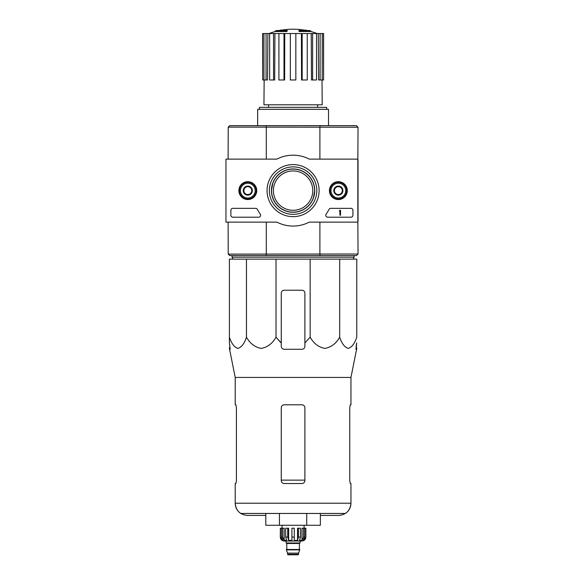 <?xml version="1.0" encoding="UTF-8"?>
<svg xmlns="http://www.w3.org/2000/svg" width="584" height="584" viewBox="0 0 584 584"><rect width="100%" height="100%" fill="white"/><g stroke="black" fill="none" stroke-linecap="round" stroke-linejoin="round"><path stroke-width="0.88" d="M357.846 159.125L357.846 222.117L309.316 222.117A35.434 35.434 0 0 1 276.853 222.117L225.957 222.117L225.957 159.125L276.853 159.125A35.434 35.434 0 0 1 309.316 159.125L357.846 159.125M238.878 190.618A8.935 8.935 0 0 1 252.273 182.887A8.935 8.935 0 0 1 252.273 198.356A8.935 8.935 0 0 1 238.878 190.618M329.427 190.618A8.935 8.935 0 0 1 342.823 182.887A8.935 8.935 0 0 1 342.823 198.356A8.935 8.935 0 0 1 329.427 190.618M267.056 190.618A26.024 26.024 0 0 1 306.096 168.082A26.024 26.024 0 0 1 306.096 213.16A26.024 26.024 0 0 1 267.056 190.618M350.955 208.335A1.971 1.971 0 0 1 352.926 210.306L352.926 215.226A1.971 1.971 0 0 1 350.955 217.197L327.763 217.197A1.971 1.971 0 0 1 326.157 214.087A40.551 40.551 0 0 0 329.026 209.393A1.971 1.971 0 0 1 330.77 208.335L350.955 208.335M255.617 208.335A1.971 1.971 0 0 1 257.361 209.393A40.354 40.354 0 0 0 260.252 214.08A1.971 1.971 0 0 1 258.646 217.197L232.848 217.197A1.971 1.971 0 0 1 230.877 215.226L230.877 210.306A1.971 1.971 0 0 1 232.848 208.335L255.617 208.335M239.046 190.618A8.76 8.76 0 0 1 252.186 183.033A8.76 8.76 0 0 1 252.186 198.21A8.76 8.76 0 0 1 239.046 190.618M329.602 190.618A8.76 8.76 0 0 1 342.742 183.033A8.76 8.76 0 0 1 342.742 198.21A8.76 8.76 0 0 1 329.602 190.618M269.348 190.618A23.74 23.74 0 0 1 304.95 170.061A23.74 23.74 0 0 1 304.95 211.174A23.74 23.74 0 0 1 269.348 190.618M339.932 210.306L340.523 210.306L340.523 215.226L339.932 215.226L339.932 211.269L339.341 211.291L339.932 210.306M334.42 188.347L338.362 186.077L342.297 188.347L342.297 192.895L338.362 195.166L334.42 192.895L334.42 188.347A4.548 4.548 0 0 1 342.297 188.347A4.548 4.548 0 0 1 338.362 195.166A4.548 4.548 0 0 1 334.42 188.347L334.42 192.895L338.362 195.166L342.297 192.895L342.297 188.347L340.326 187.208A3.935 3.935 0 0 1 340.326 194.027A3.935 3.935 0 0 1 334.42 190.618A3.935 3.935 0 0 1 336.391 187.208L334.42 188.347M338.362 198.005A7.38 7.38 0 0 1 331.967 186.931A7.38 7.38 0 0 1 344.75 186.931A7.38 7.38 0 0 1 338.362 198.005M338.362 198.983A8.366 8.366 0 0 1 331.113 186.435A8.366 8.366 0 0 1 345.604 186.435A8.366 8.366 0 0 1 338.362 198.983M336.391 187.208A3.935 3.935 0 0 1 340.326 187.208L338.362 186.077L336.391 187.208M243.871 188.347L247.806 186.077L251.74 188.347L251.74 192.895L247.806 195.166L243.871 192.895L243.871 188.347A4.548 4.548 0 0 1 251.74 188.347A4.548 4.548 0 0 1 247.806 195.166A4.548 4.548 0 0 1 243.871 188.347L243.871 192.895L247.806 195.166L251.74 192.895L251.74 188.347L249.777 187.208A3.935 3.935 0 0 1 249.777 194.027A3.935 3.935 0 0 1 243.871 190.618A3.935 3.935 0 0 1 245.835 187.208L243.871 188.347M247.806 198.005A7.38 7.38 0 0 1 241.411 186.931A7.38 7.38 0 0 1 254.201 186.931A7.38 7.38 0 0 1 247.806 198.005M247.806 198.983A8.366 8.366 0 0 1 240.564 186.435A8.366 8.366 0 0 1 255.055 186.435A8.366 8.366 0 0 1 247.806 198.983M245.835 187.208A3.935 3.935 0 0 1 249.777 187.208L247.806 186.077L245.835 187.208M246.463 259.128L229.403 259.128L229.403 337.165C231.461 343.509 234.301 347.254 237.922 348.4C241.55 347.276 244.397 343.531 246.463 337.165C250.032 343.509 254.952 347.254 261.223 348.4C267.501 347.276 272.436 343.531 276.02 337.165L276.02 259.128L246.463 259.128L246.463 337.165M310.148 259.128L310.148 337.165L304.892 342.969L304.892 293.183A2.949 2.949 0 0 0 301.943 290.226L284.226 290.226A2.949 2.949 0 0 0 281.269 293.183L281.269 342.969L276.02 337.165L281.269 342.969L281.269 346.334C281.444 348.115 282.43 349.101 284.226 349.283L301.943 349.283C303.738 349.101 304.724 348.122 304.892 346.334L304.892 342.969L310.148 337.165C313.717 343.509 318.638 347.254 324.901 348.4C331.186 347.276 336.121 343.531 339.698 337.165C341.764 343.509 344.604 347.254 348.217 348.4C351.845 347.276 354.7 343.531 356.766 337.165L356.766 259.128L276.02 259.128M286.744 30.923A68.897 22.433 90 0 1 287.255 30.529L287.255 31.12A68.897 22.433 90 0 0 286.744 31.514L286.744 30.923L275.363 30.923L275.363 31.514A68.897 68.897 0 0 0 269.041 33.529M286.744 31.514L275.363 31.514M287.255 30.529L276.94 30.529A68.897 68.897 0 0 0 275.363 30.923M280.064 30.441L280.064 30.127A67.89 11.789 -90 0 0 279.575 30.529M281.349 30.207L281.349 30.076A67.437 39.157 90 0 0 280.064 30.127M299.424 31.514L299.424 30.923A68.897 22.433 -90 0 0 298.906 30.529L298.906 31.12A68.897 22.433 -90 0 1 299.424 31.514L310.798 31.514L310.798 30.923L299.424 30.923M304.819 30.207L304.819 30.076A67.437 39.157 -90 0 1 306.096 30.127L306.096 30.441M306.585 30.529A67.89 11.789 90 0 0 306.096 30.127M310.798 30.923A68.897 68.897 0 0 0 309.228 30.529L298.906 30.529M268.574 104.791L268.574 107.354M357.846 160.111L358.043 127.232L356.466 125.655L229.694 125.655L228.643 126.713M319.835 255.58L229.694 255.58L228.22 254.106L358.043 254.011L356.466 255.58L319.835 255.58L320.127 254.106M271.881 186.23L271.429 190.618L272.874 182.85M271.429 190.618A21.652 21.652 0 0 1 303.906 171.864A21.652 21.652 0 0 1 303.906 209.371A21.652 21.652 0 0 1 271.429 190.618L271.867 194.954M314.739 190.618L313.294 198.392M266.034 254.106L266.333 255.58M266.333 125.655L266.034 127.137L228.22 127.137L228.118 159.125M358.043 127.232L266.034 127.137M320.127 127.137L319.835 125.655M266.275 222.117L266.275 254.011M319.893 222.117L319.893 254.011M357.846 221.132L358.043 254.011M358.043 160.111L358.043 221.132M319.893 127.232L319.893 159.125M266.275 127.232L266.275 159.125M228.118 222.117L228.22 254.106M357.948 254.106L356.466 255.58M356.466 125.655L357.948 127.137M228.22 127.137L229.694 125.655M326.704 109.317L326.704 107.354L259.457 107.354L259.457 109.317M328.515 125.655L328.515 109.317L257.646 109.317L257.646 125.655M301.41 33.529L302.169 33.529L302.169 79.986L301.556 79.986L301.41 33.529L284.758 33.529L284.605 79.986L283.999 79.986L283.999 33.529L284.758 33.529M302.169 33.529L323.594 33.529L323.594 79.986L323.47 33.529M262.698 33.529L262.698 79.986L262.574 33.529L267.888 33.529L267.53 79.986L266.063 79.986L266.063 33.529M269.647 33.529L273.546 33.529L273.546 79.986L269.647 79.986L269.647 33.529L267.888 33.529M273.546 33.529L274.94 33.529L274.67 79.986L273.546 79.986M283.999 79.986L278.911 79.986L278.911 33.529L274.94 33.529M278.911 33.529L283.999 33.529M322.01 79.986L322.215 104.791L263.946 104.791L264.151 79.986M320.105 33.529L320.105 79.986L318.63 79.986L318.273 33.529M312.623 33.529L312.623 79.986L311.498 79.986L311.221 33.529M320.105 79.986L323.47 79.986M322.215 79.986L322.215 33.529M312.623 79.986L316.521 79.986L316.521 33.529M302.169 79.986L307.257 79.986L307.257 33.529M295.84 33.529L295.84 79.986L290.328 79.986L290.328 33.529M262.698 79.986L263.953 79.986L263.953 33.529M263.953 79.986L266.063 79.986M232.943 259.128L232.06 257.157L354.108 257.157L353.225 259.128M232.06 255.58L232.06 257.157M229.403 342.969L229.403 337.165L229.403 342.969L230.198 349.283L229.403 342.969M339.698 337.165L339.698 259.128M235.206 483.537L235.892 483.537L236.425 480.588L235.892 483.537L235.206 483.537L235.206 503.226C235.33 507.576 237.184 510.985 240.769 513.46L345.399 513.46C348.984 510.985 350.831 507.576 350.955 503.226L235.206 503.226C235.929 510.635 240.002 514.708 247.412 515.431L265.808 515.431M304.892 407.749C304.709 405.946 303.724 404.967 301.943 404.8L284.226 404.8C282.437 404.96 281.459 405.946 281.269 407.749L281.269 480.588C281.452 482.384 282.437 483.369 284.226 483.537L301.943 483.537C303.724 483.369 304.709 482.391 304.892 480.588L304.892 407.749M236.425 480.588L236.425 407.749L235.892 404.8L235.206 404.8L235.206 377.432L229.578 349.283L230.198 349.283M235.206 377.432L350.955 377.432L350.955 404.8L350.276 404.8L349.743 407.749L349.743 480.588L350.276 483.537L350.955 483.537L350.955 503.226C350.232 510.635 346.166 514.708 338.749 515.431L320.361 515.431M356.079 346.334L356.766 342.969L355.97 349.283L356.59 349.283L356.766 348.4M304.892 342.969L304.892 344.757M281.269 342.969L281.269 344.757M265.808 513.46L265.808 525.271L306.724 525.271L306.724 513.46M279.444 525.271L279.444 513.46M306.724 525.271L320.361 525.271L320.361 513.46M303.527 528.228L303.527 537.083L301.986 540.368L301.986 528.228L305.877 528.228L305.877 537.083C305.644 539.477 304.33 540.784 301.943 541.018L284.226 541.018C281.831 540.784 280.517 539.477 280.291 537.083L282.123 540.368L282.999 540.368L281.459 537.083L281.459 528.228L282.641 528.228L282.641 537.083L281.459 537.083M298.592 554.311L287.569 554.311L288.065 554.8L298.103 554.8L299.774 549.486L286.386 549.486L286.386 549.88L299.774 549.88M287.569 554.311L287.569 553.121L298.592 553.121M286.583 549.486L299.577 549.486M299.38 549.288L299.38 543.478L299.877 542.989M286.094 541.018L286.094 542.989L300.074 542.989L300.074 541.018M294.263 537.083L291.905 537.083L291.905 528.228L294.263 528.228L294.263 540.368L297.541 540.368L298.431 537.083L297.541 540.368L297.541 528.228L300.475 528.228L300.475 537.083L298.431 537.083L298.431 528.228M305.826 528.228L305.826 537.083L304.045 540.368L304.045 539.404M304.709 528.228L304.709 537.083L303.162 540.368L304.045 540.368M300.475 537.083L299.585 540.368L301.986 540.368M291.905 537.083L291.905 540.368L288.627 540.368L287.737 537.083L285.693 537.083L286.576 540.368L284.182 540.368L282.641 537.083M282.123 539.404L282.123 540.368L280.342 537.083L280.342 528.228L281.459 528.228M285.693 537.083L285.693 528.228L287.737 528.228L287.737 537.083M280.291 537.083L280.342 528.228M288.627 540.368L288.627 528.228L287.737 528.228M284.182 540.368L284.182 528.228L282.641 528.228M304.103 528.228L304.103 525.271M356.284 347.706L356.401 344.757L356.284 347.706L356.766 347.706M356.401 344.757L356.766 342.969M229.767 344.757L229.884 347.706L229.403 347.706M276.02 337.165L280.364 342.107M293.08 210.306A19.688 19.688 0 0 1 273.4 190.618A19.688 19.688 0 0 1 293.08 170.937A19.688 19.688 0 0 1 312.768 190.618A19.688 19.688 0 0 1 293.08 210.306M293.08 212.153A21.535 21.535 0 0 0 311.732 179.85A21.535 21.535 0 0 0 274.436 179.85A21.535 21.535 0 0 0 293.08 212.153M229.694 255.58L228.643 254.529M349.743 480.588L350.276 483.537L349.743 480.588M236.425 407.749L235.892 404.8L235.206 404.8M304.892 480.143L281.269 480.143M286.781 549.288L286.781 543.478L299.38 543.478M304.709 537.083L303.527 537.083M317.594 104.791L317.594 107.354M306.542 30.529A68.897 68.897 0 0 0 279.627 30.529M317.127 33.529A68.897 68.897 0 0 0 310.798 31.514M354.108 255.58L354.108 257.157M350.955 377.432L356.59 349.283M287.569 553.121L286.386 549.88M286.781 543.478L286.291 542.989M282.057 528.228L282.057 525.271M229.578 349.283L229.403 348.4"/></g></svg>

